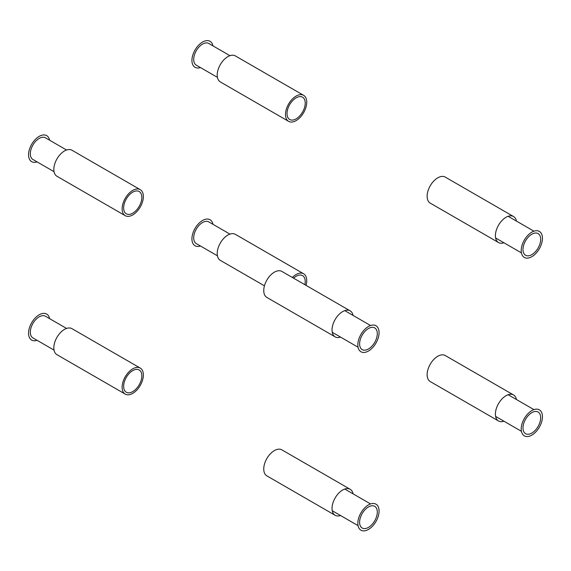 <?xml version="1.0" encoding="UTF-8"?>
<svg xmlns="http://www.w3.org/2000/svg" width="571" height="571" viewBox="0 0 571 571"><rect width="100%" height="100%" fill="white"/><g stroke="black" fill="none" stroke-linecap="round" stroke-linejoin="round"><path stroke-width="0.86" d="M516.441 399.522A15.024 8.672 120 0 0 513.543 394.954A15.024 8.672 120 0 0 501.966 398.979A15.024 8.672 120 0 0 495.407 414.096A15.024 8.672 120 0 0 498.519 420.977A15.024 8.672 120 0 0 503.922 421.205M498.519 420.977L430.234 381.549A15.024 8.672 -60 0 1 427.129 374.676A15.024 8.672 -60 0 1 433.682 359.559A15.024 8.672 -60 0 1 445.259 355.533L513.543 394.954M353.064 493.844A15.024 8.672 120 0 0 350.166 489.283A15.024 8.672 120 0 0 338.589 493.301A15.024 8.672 120 0 0 332.036 508.418A15.024 8.672 120 0 0 335.148 515.299A15.024 8.672 120 0 0 340.552 515.527M335.148 515.299L266.864 475.871A15.024 8.672 -60 0 1 263.752 468.998A15.024 8.672 -60 0 1 270.304 453.881A15.024 8.672 -60 0 1 281.881 449.855L350.166 489.283M516.441 221.091A15.024 8.672 120 0 0 513.543 216.523A15.024 8.672 120 0 0 501.966 220.549A15.024 8.672 120 0 0 495.407 235.666A15.024 8.672 120 0 0 498.519 242.547A15.024 8.672 120 0 0 503.922 242.775M498.519 242.547L430.234 203.119A15.024 8.672 -60 0 1 427.129 196.246A15.024 8.672 -60 0 1 433.682 181.128A15.024 8.672 -60 0 1 445.259 177.103L513.543 216.523M353.064 315.413A15.024 8.672 120 0 0 350.166 310.852A15.024 8.672 120 0 0 338.589 314.871A15.024 8.672 120 0 0 332.036 329.988A15.024 8.672 120 0 0 335.148 336.869A15.024 8.672 120 0 0 340.552 337.097M335.148 336.869L266.864 297.441A15.024 8.672 -60 0 1 263.752 290.568A15.024 8.672 -60 0 1 270.304 275.45A15.024 8.672 -60 0 1 281.881 271.425L350.166 310.852M264.437 285.828L220.327 260.362A15.024 8.672 -60 0 1 217.216 253.481A15.024 8.672 -60 0 1 223.775 238.364A15.024 8.672 -60 0 1 235.352 234.338L303.629 273.766A15.024 8.672 -60 0 1 306.741 280.639A15.024 8.672 -60 0 1 306.056 285.379M292.359 277.477A15.024 8.672 -60 0 1 303.629 273.766M304.857 284.693A12.876 7.437 120 0 0 305.228 281.517A12.876 7.437 120 0 0 293.558 278.17M125.235 394.104L56.95 354.684A15.024 8.672 -60 0 1 53.838 347.81A15.024 8.672 -60 0 1 60.398 332.693A15.024 8.672 -60 0 1 71.975 328.668L140.259 368.088A15.024 8.672 -60 0 1 143.371 374.969A15.024 8.672 -60 0 1 136.812 390.086A15.024 8.672 -60 0 1 125.235 394.104A15.024 8.672 -60 0 1 122.123 387.231A15.024 8.672 -60 0 1 128.682 372.114A15.024 8.672 -60 0 1 140.259 368.088M141.851 375.839A12.876 7.437 120 0 0 132.743 370.586A12.876 7.437 120 0 0 123.643 386.353A12.876 7.437 120 0 0 132.743 391.613A12.876 7.437 120 0 0 141.851 375.839M288.612 121.352L220.327 81.931A15.024 8.672 -60 0 1 217.216 75.051A15.024 8.672 -60 0 1 223.775 59.934A15.024 8.672 -60 0 1 235.352 55.915L303.629 95.336A15.024 8.672 -60 0 1 306.741 102.209A15.024 8.672 -60 0 1 300.189 117.326A15.024 8.672 -60 0 1 288.612 121.352A15.024 8.672 -60 0 1 285.5 114.478A15.024 8.672 -60 0 1 292.059 99.361A15.024 8.672 -60 0 1 303.629 95.336M305.228 103.087A12.876 7.437 120 0 0 296.121 97.834A12.876 7.437 120 0 0 287.02 113.6A12.876 7.437 120 0 0 296.121 118.861A12.876 7.437 120 0 0 305.228 103.087M125.235 215.681L56.95 176.253A15.024 8.672 -60 0 1 53.838 169.38A15.024 8.672 -60 0 1 60.398 154.263A15.024 8.672 -60 0 1 71.975 150.237L140.259 189.658A15.024 8.672 -60 0 1 143.371 196.538A15.024 8.672 -60 0 1 136.812 211.655A15.024 8.672 -60 0 1 125.235 215.681A15.024 8.672 -60 0 1 122.123 208.8A15.024 8.672 -60 0 1 128.682 193.683A15.024 8.672 -60 0 1 140.259 189.658M141.851 197.409A12.876 7.437 120 0 0 132.743 192.156A12.876 7.437 120 0 0 123.643 207.923A12.876 7.437 120 0 0 132.743 213.183A12.876 7.437 120 0 0 141.851 197.409M542.45 416.723A15.024 8.672 120 0 0 531.829 410.592A15.024 8.672 120 0 0 521.209 428.992A15.024 8.672 120 0 0 531.829 435.123A15.024 8.672 120 0 0 542.45 416.723M540.68 417.751A12.519 7.23 120 0 0 538.089 412.019A12.519 7.23 120 0 0 528.439 415.374A12.519 7.23 120 0 0 522.979 427.972A12.519 7.23 120 0 0 525.57 433.696A12.519 7.23 120 0 0 535.213 430.348A12.519 7.23 120 0 0 540.68 417.751M542.45 238.293A15.024 8.672 120 0 0 531.829 232.161A15.024 8.672 120 0 0 521.209 250.562A15.024 8.672 120 0 0 531.829 256.693A15.024 8.672 120 0 0 542.45 238.293M540.68 239.32A12.519 7.23 120 0 0 538.089 233.589A12.519 7.23 120 0 0 528.439 236.944A12.519 7.23 120 0 0 522.979 249.541A12.519 7.23 120 0 0 525.57 255.266A12.519 7.23 120 0 0 535.213 251.918A12.519 7.23 120 0 0 540.68 239.32M379.073 511.052A15.024 8.672 120 0 0 368.452 504.914A15.024 8.672 120 0 0 357.831 523.314A15.024 8.672 120 0 0 368.452 529.445A15.024 8.672 120 0 0 379.073 511.052M377.303 512.073A12.519 7.23 120 0 0 374.712 506.341A12.519 7.23 120 0 0 365.062 509.696A12.519 7.23 120 0 0 359.602 522.294A12.519 7.23 120 0 0 362.192 528.025A12.519 7.23 120 0 0 371.842 524.67A12.519 7.23 120 0 0 377.303 512.073M379.073 332.622A15.024 8.672 120 0 0 368.452 326.484A15.024 8.672 120 0 0 357.831 344.884A15.024 8.672 120 0 0 368.452 351.015A15.024 8.672 120 0 0 379.073 332.622M377.303 333.642A12.519 7.23 120 0 0 374.712 327.911A12.519 7.23 120 0 0 365.062 331.266A12.519 7.23 120 0 0 359.602 343.863A12.519 7.23 120 0 0 362.192 349.595A12.519 7.23 120 0 0 371.842 346.24A12.519 7.23 120 0 0 377.303 333.642M37.065 161.879A15.024 8.672 -60 0 1 28.55 154.777A15.024 8.672 -60 0 1 38.114 137.054A15.024 8.672 -60 0 1 49.584 140.202M54.052 171.685L32.911 159.487A12.519 7.23 -60 0 1 30.32 153.756A12.519 7.23 -60 0 1 35.787 141.158A12.519 7.23 -60 0 1 45.43 137.804L66.571 150.009M200.442 67.556A15.024 8.672 -60 0 1 191.927 60.455A15.024 8.672 -60 0 1 201.492 42.725A15.024 8.672 -60 0 1 212.962 45.873M217.43 77.363L196.288 65.158A12.519 7.23 -60 0 1 193.697 59.427A12.519 7.23 -60 0 1 199.158 46.829A12.519 7.23 -60 0 1 208.808 43.482L229.942 55.68M200.442 245.987A15.024 8.672 -60 0 1 191.927 238.885A15.024 8.672 -60 0 1 201.492 221.155A15.024 8.672 -60 0 1 212.962 224.303M217.43 255.794L196.288 243.589A12.519 7.23 -60 0 1 193.697 237.857A12.519 7.23 -60 0 1 199.158 225.26A12.519 7.23 -60 0 1 208.808 221.912L229.942 234.11M37.065 340.309A15.024 8.672 -60 0 1 28.55 333.207A15.024 8.672 -60 0 1 38.114 315.478A15.024 8.672 -60 0 1 49.584 318.632M54.052 350.116L32.911 337.918A12.519 7.23 -60 0 1 30.32 332.186A12.519 7.23 -60 0 1 35.787 319.589A12.519 7.23 -60 0 1 45.43 316.234L66.571 328.439M508.14 394.725L533.935 409.621M495.621 416.409L521.416 431.305M508.14 216.295L533.935 231.191M495.621 237.979L521.416 252.874M344.763 489.047L370.558 503.943M332.243 510.731L358.038 525.627M344.763 310.624L370.558 325.513M332.243 332.301L358.038 347.197"/></g></svg>
